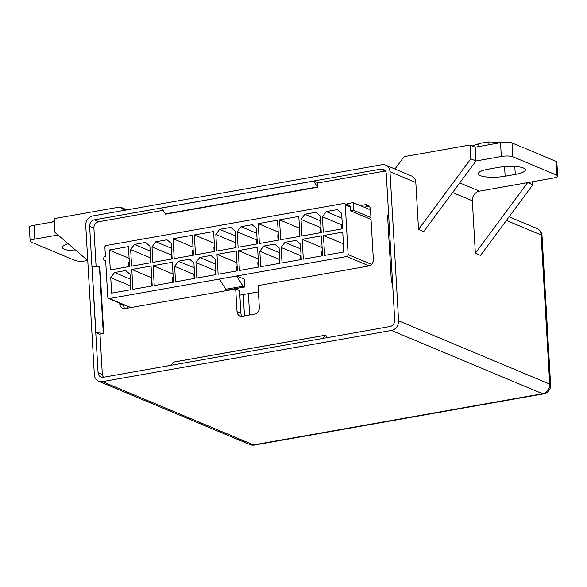 <?xml version="1.0" encoding="UTF-8"?>
<svg xmlns="http://www.w3.org/2000/svg" width="587" height="587" viewBox="0 0 587 587"><rect width="100%" height="100%" fill="white"/><g stroke="black" fill="none" stroke-linecap="round" stroke-linejoin="round"><path stroke-width="0.88" d="M505.128 176.203A18.527 4.447 -3.3 0 1 480.254 175.608A18.527 4.447 -3.3 0 1 478.244 173.759A18.527 4.447 -3.3 0 1 488.34 169.173L498.48 167.383A18.527 4.447 -3.3 0 1 525.372 169.826A18.527 4.447 -3.3 0 1 515.269 174.412L505.128 176.203L504.578 166.598M387.596 215.965L388.594 214.028M392.534 282.347L391.412 282.222L392.417 280.307M68.202 243.774A18.527 4.447 176.7 0 0 62.427 247.384A18.527 4.447 176.7 0 0 64.438 249.24A18.527 4.447 176.7 0 0 76.486 250.891M165.519 214.152L161.682 207.996L313.81 181.06L317.567 182.63L317.552 187.26L313.81 181.06M89.628 226.266A5.701 4.967 112.7 0 1 94.375 219.846L380.882 169.107A5.701 4.967 -67.3 0 1 383.399 169.379A5.701 4.967 -67.3 0 1 386.268 173.737L394.713 320.113A5.701 4.967 -67.3 0 1 389.959 326.533L103.451 377.265A5.701 4.967 112.7 0 1 100.935 377.001A5.701 4.967 112.7 0 1 98.066 372.642L89.628 226.266L93.891 228.05M472.264 145.95L478.684 143.749A85.497 74.468 112.7 0 1 483.739 142.67A85.497 74.468 112.7 0 1 488.824 141.951L502.927 142.355M523.127 147.608L512.011 142.957L512.811 156.766L556.718 175.153L555.926 161.344A8.548 2.054 -3.3 0 1 556.85 162.195L557.65 176.005A8.548 2.054 176.7 0 0 556.718 175.153M555.926 161.344L525.013 148.298M475.36 253.246L527.632 182.608L479.462 191.142A8.548 7.448 -67.3 0 0 472.33 200.769L475.36 253.246L480.526 255.411L532.798 184.773L532.622 181.728M532.798 184.773L527.632 182.608L552.991 178.118A8.548 2.054 176.7 0 0 557.65 176.005M512.811 156.766A8.548 2.054 176.7 0 0 501.327 156.487L475.976 160.977L475.177 147.168L470.011 145.004L404.091 156.678L394.956 169.019M391.463 330.452L102.424 381.638A8.548 7.448 112.7 0 1 98.645 381.234L249.754 444.513A8.548 7.448 -67.3 0 0 253.533 444.917L542.571 393.73L391.463 330.452A8.548 7.448 -67.3 0 0 398.595 320.825L389.995 171.683A8.548 7.448 -67.3 0 0 385.688 165.145L411.524 175.961A8.548 7.448 112.7 0 1 415.823 182.498L418.531 229.451L423.697 231.616L475.976 160.977L470.811 158.813L470.011 145.004M418.531 229.451L470.811 158.813M385.688 165.145A8.548 7.448 -67.3 0 0 381.91 164.742L92.871 215.928A8.548 7.448 112.7 0 0 85.739 225.555L94.338 374.697A8.548 7.448 112.7 0 0 98.645 381.234M125.765 210.102L123.996 208.583L120.122 206.962L124.121 210.388M30.15 241.213L29.35 227.404A8.548 2.054 -3.3 0 1 34.009 225.283L34.809 239.092A8.548 2.054 176.7 0 0 30.15 241.213A8.548 2.054 176.7 0 0 31.074 242.064L74.989 260.452A8.548 2.054 176.7 0 0 86.465 260.731L87.698 260.511M51.795 222.135L54.312 220.624M34.009 225.283L54.378 221.681M87.757 260.562L54.995 232.445L54.202 218.635L120.122 206.962M127.071 209.867L123.996 208.583M34.809 239.092L57.966 234.991M95.872 332.646L99.629 334.216L103.723 333.365L95.872 332.646L92.049 266.359L99.452 266.924L103.275 333.211M170.832 365.334L173.877 362.069M322.96 338.398L325.88 335.104L326.511 337.767M103.723 333.365L99.9 267.078L99.452 266.924M501.327 156.487L500.535 142.678L475.177 147.168M500.535 142.678A8.548 2.054 -3.3 0 1 512.011 142.957M106.335 245.505L343.652 203.484A1.71 1.49 112.7 0 1 345.266 204.87L348.135 254.582A1.71 1.49 112.7 0 1 346.712 256.504L109.387 298.534A1.71 1.49 112.7 0 1 107.773 297.139L105.675 260.687A2.282 1.988 112.7 0 1 105.418 256.27L104.904 247.428A1.71 1.49 112.7 0 1 106.335 245.505M258.419 291.842L239.848 295.129M347.753 204.958L347.673 203.616L353.249 202.625L370.485 209.845M371.043 219.435L350.659 210.902L350.432 207.035A1.71 1.49 -67.3 0 0 349.573 205.721L344.408 203.557M109.153 250.025L110.305 269.91L129.573 266.498L128.421 246.613L109.153 250.025L129.103 258.375M259.828 251.243L260.723 266.711L279.992 263.299L279.104 247.831L274.789 244.133L263.636 246.107L259.828 251.243L279.141 259.329M258.236 223.625L259.388 243.51L278.656 240.098L277.512 220.213L258.236 223.625L278.187 231.982M281.129 247.472L282.024 262.939L301.292 259.527L300.397 244.06L296.09 240.362L284.93 242.336L281.129 247.472L300.434 255.558M279.537 219.854L280.681 239.738L299.95 236.326L298.805 216.442L279.537 219.854L299.487 228.211M174.64 266.329L175.535 281.797L194.803 278.385L193.908 262.917L189.601 259.219L178.441 261.193L174.64 266.329L193.945 274.415M173.048 238.711L174.192 258.596L193.461 255.184L192.316 235.299L173.048 238.711L192.998 247.068M195.941 262.558L196.828 278.025L216.097 274.613L215.209 259.146L210.894 255.448L199.741 257.422L195.941 262.558L215.246 270.644M194.348 234.939L195.493 254.824L214.761 251.412L213.617 231.527L194.348 234.939L214.292 243.297M302.173 239.283L303.318 259.168L322.586 255.756L321.441 235.871L302.173 239.283L322.124 247.633M301.028 219.399L301.982 235.967L321.25 232.555L320.297 215.987L315.982 212.289L304.829 214.262L301.028 219.399L320.972 227.749M323.466 235.512L324.618 255.396L343.887 251.984L342.742 232.1L323.466 235.512L343.417 243.869M322.388 216.735L323.276 232.195L342.551 228.783L341.656 213.323L337.342 209.618L326.189 211.591L322.388 216.735L341.693 224.814M216.985 254.369L218.129 274.254L237.397 270.842L236.253 250.957L216.985 254.369L236.928 262.719M215.833 234.484L216.794 251.053L236.062 247.641L235.101 231.073L230.794 227.367L219.633 229.348L215.833 234.484L235.783 242.835M238.278 250.598L239.423 270.482L258.698 267.07L257.546 247.186L238.278 250.598L258.229 258.948M237.199 231.814L238.087 247.281L257.355 243.869L256.468 228.402L252.153 224.704L241 226.677L237.199 231.814L256.504 239.9M131.789 269.455L132.933 289.34L152.209 285.928L151.057 266.043L131.789 269.455L151.74 277.805M130.644 249.57L131.598 266.138L150.866 262.727L149.912 246.158L145.605 242.453L134.445 244.434L130.644 249.57L150.595 257.92M153.09 265.684L154.234 285.568L173.503 282.156L172.358 262.272L153.09 265.684L173.033 274.034M152.004 246.9L152.899 262.367L172.167 258.955L171.272 243.488L166.965 239.79L155.804 241.763L152.004 246.9L171.309 254.985M110.745 277.644L111.64 293.111L130.908 289.699L130.02 274.232L125.706 270.534L114.553 272.507L110.745 277.644L130.05 285.73M236.671 275.993L244.419 279.236L244.867 286.97L227.624 290.022L225.819 289.266L243.055 286.214L236.671 275.993M279.383 252.703L263.636 246.107M300.676 248.932L284.93 242.336M194.194 267.789L178.441 261.193M215.488 264.018L199.741 257.422M320.575 220.859L304.829 214.262M341.935 218.188L326.189 211.591M235.387 235.937L219.633 229.348M256.746 233.274L241 226.677M150.191 251.023L134.445 244.434M171.558 248.36L155.804 241.763M130.299 279.104L114.553 272.507M219.428 279.045L225.819 289.266M244.867 286.97L243.055 286.214M353.249 202.625L353.697 210.359L350.659 210.902M353.697 210.359L370.933 217.579M129.301 261.868L128.685 261.978L128.949 266.608M279.728 258.669L279.104 258.779L279.375 263.409M278.385 235.468L277.768 235.578L278.033 240.208M301.021 254.897L300.405 255.007L300.669 259.637M299.686 231.696L299.062 231.806L299.333 236.436M194.532 273.755L193.915 273.865L194.18 278.495M193.196 250.554L192.58 250.664L192.844 255.294M215.833 269.983L215.209 270.093L215.48 274.723M214.497 246.782L213.873 246.892L214.145 251.522M322.322 251.126L321.698 251.236L321.97 255.866M320.986 227.925L320.363 228.035L320.627 232.665M343.615 247.354L342.999 247.465L343.263 252.094M342.28 224.153L341.663 224.263L341.928 228.893M237.133 266.212L236.51 266.322L236.774 270.952M235.791 243.011L235.174 243.121L235.438 247.751M258.427 262.44L257.81 262.55L258.075 267.18M257.091 239.239L256.468 239.349L256.739 243.979M151.938 281.298L151.321 281.4L151.585 286.038M150.602 258.097L149.978 258.207L150.25 262.837M173.238 277.526L172.615 277.636L172.886 282.266M171.903 254.325L171.279 254.435L171.543 259.065M130.644 285.062L130.02 285.172L130.292 289.809M249.629 314.992L248.396 293.617M244.478 315.901L243.245 294.527M369.318 206.279A5.701 4.967 -67.3 0 0 368.944 206.331L364.131 207.182M123.608 304.719L123.659 305.563A5.701 4.967 -67.3 0 0 124.796 308.623M119.733 303.097L119.785 303.941A5.701 4.967 -67.3 0 0 122.654 308.3A5.701 4.967 -67.3 0 0 125.17 308.571L235.717 288.995L239.591 290.616L240.897 313.26A5.701 4.967 -67.3 0 0 242.035 316.32M385.395 171.037A5.701 4.967 -67.3 0 0 384.646 171.111L317.589 182.983M163.032 210.351L98.653 221.754A5.701 4.967 -67.3 0 0 93.898 228.174L96.114 266.674M100.01 334.15L102.307 374A5.701 4.967 -67.3 0 0 103.605 377.243M235.717 288.995L237.023 311.638A5.701 4.967 -67.3 0 0 239.892 315.997A5.701 4.967 -67.3 0 0 242.409 316.268L254.582 314.111A5.701 4.967 -67.3 0 0 259.337 307.691L258.06 285.598L368.607 266.021A5.701 4.967 -67.3 0 0 373.354 259.601L370.456 209.332A5.701 4.967 -67.3 0 0 367.587 204.973A5.701 4.967 -67.3 0 0 365.07 204.709L360.257 205.56M387.596 215.906L391.419 282.186M165.101 213.947L317.229 187.011M98.851 221.717L94.375 219.846M459.76 182.887L479.462 191.142M478.684 143.749L478.838 146.515M488.824 141.951L488.978 144.725M398.595 320.825L549.703 384.096A8.548 2.054 -3.3 0 1 550.628 384.955A8.548 8.548 0 0 1 543.584 393.862A8.548 3.661 -100 0 1 542.571 393.73A8.548 7.448 -67.3 0 0 549.703 384.096L541.104 234.961L506.412 220.433M550.628 384.955L542.028 235.813A8.548 2.054 -3.3 0 0 541.104 234.961A8.548 7.448 -67.3 0 0 536.797 228.424L509.083 216.816M385.358 170.986L380.882 169.107M127.328 308.182L127.218 306.231M102.343 374.433L98.066 372.642M89.994 232.657L91.271 254.714M543.584 393.862L254.545 445.049A8.548 3.661 -100 0 1 253.533 444.917L102.424 381.638M173.642 362.106L325.77 335.17M415.823 182.498L389.995 171.683M472.33 200.769L452.628 192.521M514.814 166.437L515.269 174.412M345.266 204.87L350.432 207.035M109.387 298.534L130.93 307.551M369.128 265.896L346.712 256.504M348.135 254.582L371.564 264.392M240.897 313.26L237.023 311.638M123.659 305.563L119.785 303.941M368.944 206.331L365.07 204.709M387.589 215.935L391.412 282.222M165.431 214.196L317.552 187.26M173.752 362.04L325.88 335.104M249.754 444.513A8.548 8.548 0 0 0 254.545 445.049M542.028 235.813A8.548 8.548 0 0 0 536.797 228.424M130.527 307.617L108.632 298.453M104.662 260.577L105.689 261.01"/></g></svg>
